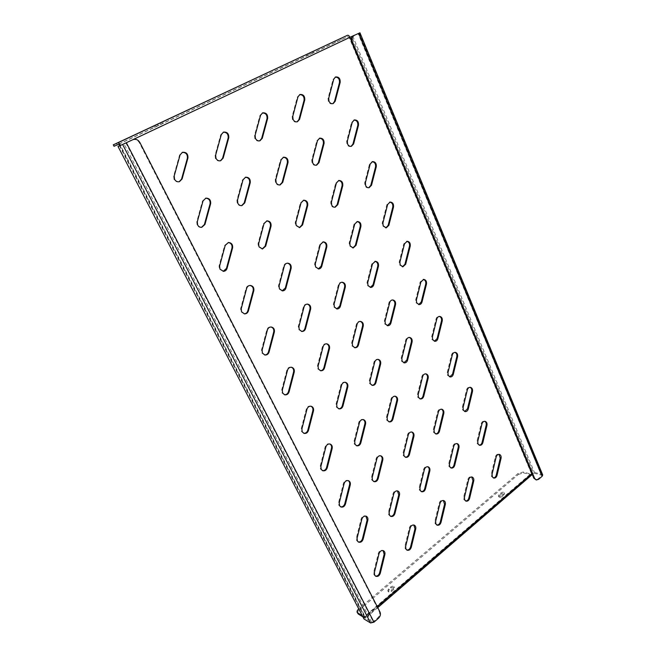 <?xml version="1.0" encoding="UTF-8"?>
<svg xmlns="http://www.w3.org/2000/svg" width="656" height="656" viewBox="0 0 656 656"><rect width="100%" height="100%" fill="white"/><g stroke="black" fill="none" stroke-linecap="round" stroke-linejoin="round"><path stroke-width="0.49" stroke-dasharray="3.28 2.46" d="M406.728 549.982L405.162 548.646L404.949 546.005L409.401 527.711C410.23 525.358 411.583 524.398 413.477 524.825L413.829 525.013M375.38 576.025L373.936 574.754L373.707 572.065L378.323 553.328C379.242 550.81 380.718 549.826 382.743 550.384L383.079 550.581M436.781 524.989L435.108 523.611L434.912 521.012L439.217 503.136C439.963 500.93 441.217 499.995 442.98 500.323L443.349 500.487M465.621 500.979L463.866 499.569L463.677 497.018L467.843 479.544C468.523 477.47 469.688 476.559 471.328 476.805L471.705 476.953M493.32 477.904L491.492 476.469L491.319 473.96L495.354 456.871C495.977 454.92 497.051 454.026 498.585 454.206L498.97 454.346M358.233 541.93L356.651 540.569L356.413 537.83L361.128 518.88C362.03 516.42 363.498 515.436 365.54 515.936L365.884 516.116M390.41 516.223L388.696 514.804L388.475 512.115L393.034 493.615C393.83 491.319 395.183 490.36 397.085 490.737L397.438 490.893M421.242 491.565L419.422 490.106L419.209 487.457L423.612 469.393C424.334 467.244 425.58 466.309 427.343 466.58L427.704 466.728M450.811 467.892L448.893 466.408L448.704 463.8L452.96 446.146C453.616 444.128 454.764 443.218 456.404 443.415L456.773 443.546M479.183 445.153L477.199 443.645L477.019 441.086L481.143 423.825C481.742 421.923 482.8 421.037 484.325 421.168L484.71 421.291M340.579 506.809L338.84 505.35L338.586 502.545L343.416 483.39C344.285 480.987 345.745 480.003 347.795 480.446L348.131 480.594M373.625 481.463L371.747 479.946L371.509 477.207L376.167 458.503C376.946 456.273 378.274 455.313 380.177 455.625L380.529 455.764M405.269 457.175L403.268 455.617L403.055 452.919L407.548 434.657C408.245 432.575 409.475 431.64 411.23 431.861L411.591 431.984M435.584 433.862L433.501 432.288L433.296 429.639L437.65 411.796C438.274 409.836 439.405 408.934 441.029 409.073L441.398 409.188M464.669 411.484L462.513 409.893L462.324 407.294L466.531 389.853C467.105 388.008 468.146 387.13 469.655 387.212L470.04 387.311M322.408 470.598L320.472 469.032L320.21 466.178L325.155 446.793C325.983 444.465 327.426 443.489 329.476 443.85L329.804 443.981M356.364 445.654L354.273 444.038L354.035 441.234L358.799 422.325C359.537 420.168 360.849 419.209 362.735 419.455L363.08 419.569M388.844 421.759L386.638 420.111L386.417 417.364L391.017 398.897C391.681 396.888 392.878 395.953 394.609 396.109L394.969 396.208M419.947 398.848L417.659 397.183L417.446 394.477L421.89 376.446C422.489 374.56 423.587 373.658 425.195 373.74L425.564 373.822M449.754 376.856L447.408 375.183L447.212 372.534L451.508 354.912C452.058 353.133 453.066 352.264 454.551 352.288L454.928 352.362M303.703 433.255L301.522 431.566L301.252 428.655L306.311 409.049C307.098 406.81 308.509 405.834 310.542 406.097L310.862 406.203M338.603 408.754L336.266 407.023L336.02 404.162L340.89 385.039C341.587 382.965 342.867 382.013 344.72 382.169L345.064 382.259M371.952 385.285L369.508 383.53L369.279 380.726L373.977 362.063C374.609 360.136 375.765 359.209 377.471 359.283L377.823 359.357M403.866 362.801L401.349 361.038L401.128 358.283L405.67 340.054C406.236 338.25 407.302 337.356 408.86 337.364L409.229 337.43M434.436 341.235L431.869 339.472L431.664 336.774L436.051 318.964C436.568 317.266 437.552 316.397 438.987 316.356L439.364 316.413M284.45 394.732L281.973 392.911L281.695 389.935L286.869 370.099C287.607 367.967 288.968 366.991 290.952 367.147L291.272 367.229M320.325 370.689L317.701 368.844L317.438 365.925L322.424 346.581C323.08 344.613 324.31 343.662 326.106 343.728L326.442 343.785M354.584 347.688L351.862 345.835L351.616 342.973L356.421 324.097C357.012 322.268 358.127 321.35 359.767 321.333L360.119 321.383M387.335 325.671L384.547 323.81L384.326 321.005L388.967 302.58C389.5 300.866 390.517 299.972 392.026 299.915L392.386 299.948M418.692 304.564L415.871 302.711L415.658 299.956L420.135 281.965L423.325 279.415M264.622 354.945L261.785 352.994L261.49 349.951L266.803 329.886C267.476 327.885 268.771 326.901 270.674 326.942L270.985 326.991M301.514 331.419L298.537 329.451L298.267 326.475L303.375 306.91C303.974 305.065 305.138 304.113 306.86 304.072L307.197 304.105M336.708 308.927L333.658 306.967L333.404 304.048L338.324 284.958C338.865 283.236 339.923 282.326 341.489 282.228L341.833 282.252M370.337 287.402L367.245 285.458L367.007 282.588L371.747 263.966L375.002 261.342M402.497 266.795L399.397 264.86L399.176 262.047L403.752 243.868L406.794 241.334M244.212 313.839L240.932 311.756L240.621 308.656L246.066 288.345C246.681 286.492 247.878 285.524 249.665 285.426L249.977 285.442M282.146 290.87L278.767 288.796L278.472 285.754L283.712 265.959C284.261 264.245 285.335 263.31 286.951 263.154L287.279 263.163M318.308 268.927L314.88 266.869L314.609 263.884L319.652 244.59L322.941 241.892M352.838 247.952L349.402 245.918L349.148 242.991L354.01 224.163L357.061 221.564M385.843 227.878L382.423 225.869L382.194 222.999L386.876 204.615L389.738 202.114M223.188 271.338L219.383 269.14L219.055 265.959L224.639 245.41L228.19 242.531M262.187 248.968L258.333 246.795L258.038 243.688L263.4 223.663L266.664 220.908M299.357 227.632L295.503 225.492L295.225 222.441L300.382 202.925L303.408 200.269M334.822 207.247L334.478 207.321C332.961 207.427 331.797 206.706 331.001 205.139L330.739 202.146L335.708 183.114L338.537 180.556M368.697 187.764L368.344 187.846C366.86 187.985 365.72 187.263 364.933 185.681L364.695 182.753L369.484 164.172L372.141 161.704M201.515 227.337L201.228 227.386C199.432 227.525 198.055 226.746 197.087 225.057L196.751 221.81L202.483 201.007L205.607 198.202M241.621 205.648L241.318 205.713C239.547 205.894 238.185 205.131 237.226 203.401L236.914 200.228L242.417 179.965L245.319 177.276M279.825 184.967L279.505 185.049C277.767 185.271 276.43 184.508 275.495 182.762L275.2 179.646L280.489 159.908L283.212 157.317M316.249 165.23L315.921 165.328C314.232 165.574 312.928 164.82 312.01 163.057L311.739 160.007L316.832 140.761L319.398 138.268M351.042 146.386L350.689 146.493C349.058 146.755 347.795 146.001 346.893 144.238L346.647 141.245L351.55 122.467L353.994 120.064M179.137 181.761L178.867 181.843C176.8 182.22 175.185 181.425 174.02 179.449L173.668 176.128L179.547 155.07L182.212 152.397M220.391 160.81L220.104 160.909C218.104 161.31 216.537 160.515 215.406 158.539L215.078 155.283L220.719 134.783L223.245 132.209M259.661 140.86L259.358 140.974C257.431 141.384 255.914 140.597 254.823 138.613L254.512 135.431L259.94 115.464L262.343 112.98M297.102 121.836L296.774 121.967C294.921 122.377 293.47 121.59 292.404 119.622L292.125 116.506L297.34 97.039L299.644 94.636M332.83 103.681L332.494 103.82C330.706 104.222 329.312 103.451 328.287 101.483L328.025 98.433L333.051 79.442L335.257 77.121M349.943 37.302L349.238 37.63L349.951 37.31M363.662 618.624L364.556 616.476L365.253 616.894L120.433 145.353M132.578 139.818C135.415 139.023 137.678 139.99 139.367 142.729L379.299 611.638C380.152 613.844 379.644 615.894 377.79 617.796L373.256 621.732L371.567 622.142L364.81 617.968L365.253 616.894L377.233 606.603M359.488 32.997L542.053 474.46L534.435 472.443L531.303 473.329L533.672 473.099L351.944 37.121M358.463 33.505L541.282 475.124L533.672 473.099M542.053 474.46L542.717 474.952M541.282 475.124L358.151 33.645M538.56 479.356L537.74 479.134L541.339 476.01M537.74 479.134L535.46 479.766M113.98 146.296L335.519 42.296L347.975 36.629L349.238 37.63L531.303 473.329L530.893 474.058L523.234 472L518.092 473.452L358.66 609.006M351.239 40.41L532.278 474.485M532.065 474.903L523.619 472.927L523.234 472M362.145 615.697L364.687 617.116L364.556 616.476L531.303 473.329M362.661 616.689L365.507 618.165L365.253 616.894M391.173 588.055C392.673 587.013 393.789 586.874 394.518 587.645L393.772 589.424L391.616 591.269C390.123 592.311 389.008 592.45 388.27 591.671L389.033 589.883L391.173 588.055L390.689 587.071C392.181 586.029 393.297 585.898 394.026 586.669L393.28 588.44L391.124 590.285C389.631 591.327 388.516 591.466 387.778 590.695L388.541 588.908L390.689 587.071M502.217 496.461C500.7 497.461 499.56 497.592 498.806 496.846L501.209 494.001C502.726 493.009 503.865 492.877 504.612 493.632L502.217 496.461L501.807 495.518C500.282 496.518 499.15 496.649 498.396 495.903L500.799 493.058C502.324 492.066 503.455 491.943 504.21 492.681L501.807 495.518M357.717 613.45C357.299 612.409 357.791 611.244 359.193 609.965L358.684 608.981M518.092 473.452L518.486 474.378L359.193 609.965M518.486 474.378L523.619 472.927M159.211 125.116L154.611 127.297L159.211 125.116L158.514 123.738M310.173 54.317L313.748 52.628L310.173 54.317L309.591 52.98M405.67 546.333L404.949 546.005M374.412 572.426L373.707 572.065M435.658 521.299L434.912 521.012M464.448 497.273L463.677 497.018M492.098 474.181L491.319 473.96M357.102 538.158L356.413 537.83M389.197 512.402L388.475 512.115M419.955 487.711L419.209 487.457M449.467 464.022L448.704 463.8M477.798 441.275L477.019 441.086M339.267 502.832L338.586 502.545M372.223 477.453L371.509 477.207M403.784 453.132L403.055 452.919M434.051 429.819L433.296 429.639M463.095 407.442L462.324 407.294M320.874 466.416L320.21 466.178M354.732 441.439L354.035 441.234M387.138 417.536L386.417 417.364M418.192 394.617L417.446 394.477M447.974 372.641L447.212 372.534M301.908 428.852L301.252 428.655M336.7 404.326L336.02 404.162M369.984 380.857L369.279 380.726M401.866 358.381L401.128 358.283M432.419 336.84L431.664 336.774M282.326 390.082L281.695 389.935M318.103 366.04L317.438 365.925M352.313 343.055L351.616 342.973M385.047 321.055L384.326 321.005M416.404 299.981L415.658 299.956M262.113 350.05L261.49 349.951M298.923 326.54L298.267 326.475M334.084 304.072L333.404 304.048M367.721 282.597L367.007 282.588M399.914 262.031L399.176 262.047M241.228 308.689L240.621 308.656M279.112 285.762L278.472 285.754M315.282 263.868L314.609 263.884M349.853 242.941L349.148 242.991M382.924 222.925L382.194 222.999M219.637 265.942L219.055 265.959M258.653 243.638L258.038 243.688M295.881 222.368L295.225 222.441M331.428 202.048L330.739 202.146M365.408 182.622L364.695 182.753M197.308 221.728L196.751 221.81M237.513 200.113L236.914 200.228M275.84 179.506L275.2 179.646M312.412 159.851L311.739 160.007M347.352 141.065L346.647 141.245M174.201 175.972L173.668 176.128M215.652 155.103L215.078 155.283M255.135 135.234L254.512 135.431M292.781 116.284L292.125 116.506M328.722 98.187L328.025 98.433M333.748 79.179L333.051 79.442M298.004 96.793L297.34 97.039M260.571 115.235L259.94 115.464M221.31 134.578L220.719 134.783M180.097 154.882L179.547 155.07M352.264 122.262L351.55 122.467M317.512 140.573L316.832 140.761M281.137 159.744L280.489 159.908M243.023 179.826L242.417 179.965M203.048 200.892L202.483 201.007M370.205 164.025L369.484 164.172M336.405 182.983L335.708 183.114M301.047 202.819L300.382 202.925M264.032 223.589L263.4 223.663M225.229 245.36L224.639 245.41M387.614 204.524L386.876 204.615M354.716 224.09L354.01 224.163M320.333 244.54L319.652 244.59M284.351 265.942L283.712 265.959M246.672 288.353L246.066 288.345M404.498 243.819L403.752 243.868M372.469 263.942L371.747 263.966M339.013 284.966L338.324 284.958M304.04 306.951L303.375 306.91M267.427 329.952L266.803 329.886M420.89 281.965L420.135 281.965M389.689 302.605L388.967 302.58M357.126 324.154L356.421 324.097M323.105 346.671L322.424 346.581M287.517 370.222L286.869 370.099M436.806 319.013L436.051 318.964M406.408 340.128L405.67 340.054M374.691 362.169L373.977 362.063M341.579 385.17L340.89 385.039M306.967 409.221L306.311 409.049M452.279 355.003L451.508 354.912M422.636 376.56L421.89 376.446M391.739 399.045L391.017 398.897M359.496 422.505L358.799 422.325M325.827 447.007L325.155 446.793M467.31 389.984L466.531 389.853M438.405 411.952L437.65 411.796M408.286 434.846L407.548 434.657M376.88 458.724L376.167 458.503M344.105 483.644L343.416 483.39M481.922 423.989L481.143 423.825M453.722 446.342L452.96 446.146M424.358 469.622L423.612 469.393M393.756 493.878L393.034 493.615M361.825 519.183L361.128 518.88M496.141 457.076L495.354 456.871M468.614 479.774L467.843 479.544M439.971 503.406L439.217 503.136M349.238 37.63L119.933 145.509L364.556 616.476M377.79 617.796L378.512 618.223M371.567 622.142L124 143.82M119.523 145.739L364.982 618.149M352.715 36.023L534.435 472.443M125.87 142.959L373.256 621.732M380.021 612.056L379.299 611.638M139.367 142.729L139.876 142.516M531.286 474.993L364.892 618.042M530.893 474.058L364.375 617.05M118.703 144.246L347.975 36.629M341.21 39.672L340.661 38.368M334.97 40.992L335.519 42.296M117.162 144.763L116.424 143.336M379.029 553.664L378.323 553.328M410.131 528.014L409.401 527.711M309.648 52.956L310.214 54.243M307.156 54.112L307.721 55.416M312.092 51.808L312.666 53.144M157.374 124.271L158.088 125.698M160.384 122.869L161.097 124.287M155.521 125.14L156.218 126.526M498.962 494.632L499.372 495.575M503.652 493.935L504.062 494.886M500.799 493.058L501.209 494.001M393.28 588.44L393.772 589.424M388.541 588.908L389.033 589.883M391.124 590.285L391.616 591.269M335.601 76.957L334.904 77.228M333.191 103.582L332.494 103.82M299.964 94.489L299.3 94.743M297.439 121.754L296.774 121.967M262.646 112.848L262.023 113.078M259.981 140.778L259.358 140.974M223.532 132.094L222.942 132.299M220.687 160.736L220.104 160.909M182.483 152.29L181.933 152.479M179.408 181.696L178.867 181.843M354.338 119.933L353.625 120.138M351.395 146.321L350.689 146.493M319.734 138.154L319.054 138.342M316.594 165.181L315.921 165.328M283.531 157.219L282.884 157.383M280.145 184.918L279.505 185.049M245.623 177.194L245.016 177.333M241.925 205.607L241.318 205.713M205.894 198.137L205.32 198.251M201.794 227.312L201.228 227.386M372.501 161.606L371.78 161.753M369.066 187.731L368.344 187.846M338.881 180.466L338.184 180.597M335.167 207.222L334.478 207.321M303.736 200.195L303.072 200.301M299.685 227.616L299.029 227.681M266.976 220.851L266.344 220.933M262.507 248.968L261.883 249.009M228.485 242.49L227.894 242.548M223.475 271.338L222.892 271.354M390.099 202.04L389.369 202.13M386.212 227.878L385.482 227.944M357.413 221.507L356.708 221.58M353.19 247.952L352.485 247.993M323.277 241.851L322.596 241.9M318.644 268.944L317.971 268.952M287.599 263.138L286.951 263.154M282.465 290.895L281.818 290.879M250.28 285.434L249.665 285.426M244.516 313.88L243.909 313.83M407.163 241.277L406.417 241.326M402.874 266.82L402.128 266.836M375.363 261.309L374.642 261.334M370.689 287.435L369.976 287.426M342.186 282.228L341.489 282.228M337.053 308.968L336.364 308.927M307.525 304.105L306.86 304.072M301.834 331.469L301.178 331.403M271.305 327.008L270.674 326.942M264.934 355.011L264.311 354.912M423.702 279.39L422.948 279.39M419.061 304.605L418.315 304.581M392.755 299.94L392.026 299.915M387.696 325.72L386.974 325.663M360.472 321.391L359.767 321.333M354.929 347.754L354.232 347.672M326.786 343.81L326.106 343.728M320.653 370.771L319.98 370.648M291.6 367.27L290.952 367.147M284.77 394.822L284.13 394.666M439.75 316.405L438.987 316.356M434.813 341.3L434.051 341.227M409.606 337.438L408.86 337.364M404.235 362.875L403.497 362.776M378.184 359.381L377.471 359.283M372.305 385.375L371.591 385.244M345.409 382.3L344.72 382.169M338.939 408.852L338.25 408.688M311.198 406.269L310.542 406.097M304.023 433.378L303.375 433.173M455.321 352.37L454.551 352.288M450.131 376.954L449.368 376.839M425.941 373.854L425.195 373.74M420.316 398.946L419.569 398.807M395.338 396.249L394.609 396.109M389.197 421.874L388.475 421.701M363.44 419.627L362.735 419.455M356.708 445.785L356.003 445.58M330.148 444.063L329.476 443.85M322.736 470.746L322.063 470.5M470.434 387.335L469.655 387.212M465.047 411.599L464.276 411.443M441.791 409.229L441.029 409.073M435.953 433.985L435.199 433.805M411.968 432.042L411.23 431.861M405.621 457.314L404.891 457.093M380.89 455.846L380.177 455.625M373.969 481.619L373.264 481.365M348.492 480.7L347.795 480.446M340.907 506.973L340.226 506.686M485.112 421.332L484.325 421.168M479.561 445.285L478.782 445.096M457.166 443.612L456.404 443.415M451.18 468.04L450.418 467.818M428.089 466.81L427.343 466.58M421.603 491.729L420.857 491.467M397.807 491L397.085 490.737M390.755 516.403L390.041 516.108M366.245 516.239L365.54 515.936M358.561 542.127L357.873 541.799M499.372 454.403L498.585 454.206M493.706 478.06L492.918 477.83M472.099 477.035L471.328 476.805M465.998 501.143L465.227 500.889M443.735 500.585L442.98 500.323M437.142 525.169L436.396 524.874M119.441 145.771L364.81 617.968M541.618 475.37L358.684 33.39M377.758 607.628L365.507 618.165M531.286 474.009L364.687 617.116M375.724 576.239L375.019 575.87M383.448 550.712L382.743 550.384M407.081 550.179L406.351 549.851M414.207 525.128L413.477 524.825M313.174 51.299L313.748 52.628M306.057 54.604L306.631 55.94M153.898 125.87L154.611 127.297M161.975 122.106L162.688 123.525M498.396 495.903L498.806 496.846M504.21 492.681L504.612 493.632M394.026 586.669L394.518 587.645M387.778 590.695L388.27 591.671"/><path stroke-width="0.98" d="M405.884 548.974L405.67 546.333L410.131 528.014C410.959 525.661 412.321 524.693 414.207 525.128C415.56 525.825 416.06 527.129 415.715 529.031L411.279 547.276C410.418 549.703 409.016 550.671 407.081 550.179L405.884 548.974M374.642 575.115L374.412 572.426L379.029 553.664C379.955 551.147 381.423 550.163 383.448 550.712C384.744 551.466 385.211 552.754 384.859 554.599L380.275 573.278C379.316 575.878 377.799 576.87 375.724 576.239L374.642 575.115M435.855 523.898L435.658 521.299L439.971 503.406C440.717 501.2 441.972 500.257 443.735 500.585C445.129 501.241 445.654 502.553 445.309 504.505L441.029 522.332C440.25 524.611 438.954 525.554 437.142 525.169L435.855 523.898M464.628 499.831L464.448 497.273L468.614 479.774C469.294 477.699 470.459 476.789 472.099 477.035C473.517 477.65 474.067 478.954 473.739 480.955L469.589 498.38C468.884 500.52 467.687 501.438 465.998 501.143L464.628 499.831M492.271 476.699L492.098 474.181L496.141 457.076C496.764 455.116 497.838 454.231 499.372 454.403C500.815 454.977 501.373 456.289 501.053 458.314L497.035 475.362C496.387 477.379 495.28 478.281 493.706 478.06L492.271 476.699M357.348 540.897L357.102 538.158L361.825 519.183C362.727 516.715 364.195 515.731 366.245 516.239C367.655 516.994 368.18 518.338 367.819 520.282L363.129 539.166C362.186 541.725 360.669 542.709 358.561 542.127L357.348 540.897M389.418 515.091L389.197 512.402L393.756 493.878C394.559 491.582 395.904 490.614 397.807 491C399.283 491.705 399.84 493.058 399.479 495.059L394.953 513.5C394.108 515.887 392.714 516.846 390.755 516.403L389.418 515.091M420.16 490.36L419.955 487.711L424.358 469.622C425.08 467.466 426.326 466.531 428.089 466.81C429.606 467.466 430.188 468.819 429.844 470.877L425.465 488.892C424.711 491.123 423.423 492.066 421.603 491.729L420.16 490.36M449.655 466.629L449.467 464.022L453.722 446.342C454.378 444.325 455.526 443.407 457.166 443.612C458.708 444.219 459.315 445.572 458.979 447.671L454.739 465.284C454.059 467.367 452.87 468.294 451.18 468.04L449.655 466.629M477.978 443.833L477.798 441.275L481.922 423.989C482.521 422.087 483.587 421.201 485.112 421.332C486.67 421.898 487.285 423.251 486.957 425.383L482.865 442.603C482.234 444.571 481.135 445.465 479.561 445.285L477.978 443.833M339.521 505.637L339.267 502.832L344.105 483.644C344.966 481.242 346.434 480.258 348.492 480.7C350.042 481.463 350.64 482.865 350.263 484.915L345.466 504.021C344.548 506.522 343.031 507.506 340.907 506.973L339.521 505.637M372.452 480.2L372.223 477.453L376.88 458.724C377.651 456.486 378.996 455.526 380.89 455.846C382.505 456.543 383.137 457.954 382.768 460.077L378.143 478.724C377.323 481.045 375.937 482.012 373.969 481.619L372.452 480.2M403.998 455.838L403.784 453.132L408.286 434.846C408.983 432.763 410.213 431.828 411.968 432.042C413.624 432.689 414.272 434.1 413.92 436.273L409.451 454.485C408.713 456.65 407.442 457.593 405.621 457.314L403.998 455.838M434.256 432.468L434.051 429.819L438.405 411.952C439.036 409.992 440.16 409.09 441.791 409.229C443.472 409.82 444.137 411.222 443.792 413.444L439.471 431.238C438.807 433.272 437.642 434.182 435.953 433.985L434.256 432.468M463.284 410.049L463.095 407.442L467.31 389.984C467.884 388.139 468.925 387.253 470.434 387.335C472.123 387.876 472.804 389.279 472.476 391.534L468.294 408.926C467.687 410.836 466.605 411.722 465.047 411.599L463.284 410.049M321.137 469.278L320.874 466.416L325.827 447.007C326.655 444.678 328.098 443.702 330.148 444.063C331.879 444.809 332.551 446.277 332.166 448.466L327.254 467.785C326.368 470.213 324.868 471.205 322.736 470.746L321.137 469.278M354.97 444.243L354.732 441.439L359.496 422.505C360.234 420.348 361.554 419.389 363.44 419.627C365.22 420.316 365.925 421.783 365.556 424.038L360.816 442.89C360.037 445.145 358.66 446.113 356.708 445.785L354.97 444.243M387.36 420.283L387.138 417.536L391.739 399.045C392.403 397.036 393.6 396.101 395.338 396.249C397.159 396.872 397.889 398.34 397.528 400.644L392.952 419.053C392.255 421.152 391.001 422.095 389.197 421.874L387.36 420.283M418.405 397.323L418.192 394.617L422.636 376.56C423.243 374.674 424.342 373.772 425.941 373.854C427.778 374.412 428.524 375.872 428.171 378.225L423.76 396.208C423.128 398.167 421.98 399.086 420.316 398.946L418.405 397.323M448.171 375.298L447.974 372.641L452.279 355.003C452.829 353.223 453.837 352.346 455.321 352.37C457.158 352.887 457.913 354.33 457.576 356.716L453.304 374.289C452.73 376.134 451.672 377.02 450.131 376.954L448.171 375.298M302.178 431.771L301.908 428.852L306.967 409.221C307.762 406.982 309.165 405.998 311.198 406.269C313.125 406.991 313.888 408.532 313.494 410.869L308.468 430.418C307.631 432.763 306.147 433.747 304.023 433.378L302.178 431.771M336.954 407.187L336.7 404.326L341.579 385.17C342.276 383.104 343.555 382.145 345.409 382.3C347.385 382.956 348.188 384.482 347.811 386.892L342.965 405.966C342.219 408.13 340.874 409.098 338.939 408.852L336.954 407.187M370.222 383.662L369.984 380.857L374.691 362.169C375.322 360.234 376.487 359.308 378.184 359.381C380.185 359.964 381.005 361.489 380.644 363.949L375.97 382.563C375.306 384.58 374.084 385.515 372.305 385.375L370.222 383.662M402.087 361.136L401.866 358.381L406.408 340.128C406.974 338.324 408.04 337.422 409.606 337.438C411.615 337.955 412.444 339.472 412.099 341.973L407.581 360.152C406.982 362.03 405.867 362.94 404.235 362.875L402.087 361.136M432.624 339.546L432.419 336.84L436.806 319.013C437.331 317.307 438.306 316.438 439.75 316.405C441.75 316.873 442.587 318.373 442.251 320.907L437.888 338.66C437.347 340.431 436.314 341.309 434.813 341.3L432.624 339.546M282.613 393.059L282.326 390.082L287.517 370.222C288.255 368.09 289.616 367.106 291.6 367.27C293.757 367.95 294.634 369.549 294.232 372.075L289.091 391.853C288.296 394.1 286.852 395.084 284.77 394.822L282.613 393.059M318.373 368.959L318.103 366.04L323.105 346.671C323.752 344.703 324.982 343.744 326.786 343.81C328.984 344.408 329.886 345.999 329.509 348.598L324.548 367.877C323.851 369.951 322.555 370.911 320.653 370.771L318.373 368.959M352.559 345.917L352.313 343.055L357.126 324.154C357.717 322.326 358.832 321.399 360.472 321.391C362.678 321.916 363.604 323.498 363.244 326.139L358.463 344.958C357.84 346.876 356.659 347.811 354.929 347.754L352.559 345.917M385.277 323.867L385.047 321.055L389.689 302.605C390.23 300.891 391.247 299.997 392.755 299.94C394.953 300.399 395.88 301.965 395.535 304.646L390.927 323.014C390.361 324.81 389.287 325.712 387.696 325.72L385.277 323.867M416.617 302.744L416.404 299.981L420.89 281.965L423.702 279.39C425.883 279.8 426.802 281.35 426.482 284.048L422.021 301.99C421.505 303.679 420.521 304.548 419.061 304.605L416.617 302.744M262.408 353.092L262.113 350.05L267.427 329.952C268.107 327.951 269.395 326.967 271.305 327.008C273.732 327.615 274.749 329.287 274.356 332.026L269.075 352.042C268.345 354.158 266.959 355.15 264.934 355.011L262.408 353.092M299.193 329.525L298.923 326.54L304.04 306.951C304.638 305.097 305.803 304.146 307.525 304.105C309.968 304.622 311.01 306.278 310.632 309.083L305.557 328.59C304.909 330.55 303.671 331.51 301.834 331.469L299.193 329.525M334.347 307L334.084 304.072L339.013 284.966C339.562 283.244 340.612 282.326 342.186 282.228C344.613 282.67 345.655 284.31 345.31 287.156L340.415 306.188C339.833 308 338.709 308.927 337.053 308.968L334.347 307M367.959 285.467L367.721 282.597L372.469 263.942L375.363 261.309C377.774 261.687 378.807 263.318 378.479 266.18L373.756 284.753C373.231 286.451 372.214 287.344 370.689 287.435L367.959 285.467M400.135 264.844L399.914 262.031L404.498 243.819L407.163 241.277C409.524 241.613 410.558 243.22 410.238 246.098L405.687 264.229L402.874 266.82L400.135 264.844M241.539 311.805L241.228 308.689L246.672 288.353C247.287 286.5 248.485 285.532 250.28 285.434C253.019 285.918 254.192 287.664 253.815 290.665L248.403 310.911C247.738 312.887 246.443 313.88 244.516 313.88L241.539 311.805M279.399 288.804L279.112 285.762L284.351 265.942C284.901 264.229 285.983 263.294 287.599 263.138C290.321 263.532 291.502 265.254 291.149 268.304L285.95 288.033C285.36 289.862 284.196 290.813 282.465 290.895L279.399 288.804M315.552 266.853L315.282 263.868L320.333 244.54L323.277 241.851C325.966 242.179 327.139 243.876 326.811 246.951L321.801 266.197C321.268 267.894 320.218 268.804 318.644 268.944L315.552 266.853M350.099 245.869L349.853 242.941L354.716 224.09L357.413 221.507C360.046 221.777 361.21 223.458 360.898 226.541L356.069 245.311L353.19 247.952L350.099 245.869M383.153 225.803L382.924 222.925L387.614 204.524L390.099 202.04C392.673 202.269 393.805 203.926 393.518 207.009L388.86 225.336L386.212 227.878L383.153 225.803M219.957 269.124L219.637 265.942L225.229 245.36L228.485 242.49C231.568 242.802 232.937 244.606 232.593 247.919L227.042 268.411C226.451 270.223 225.262 271.199 223.475 271.338L219.957 269.124M258.956 246.754L258.653 243.638L264.032 223.589L266.976 220.851C270.001 221.08 271.354 222.86 271.035 226.197L265.705 246.156L262.507 248.968L258.956 246.754M296.159 225.418L295.881 222.368L301.047 202.819L303.736 200.195C306.688 200.375 308.017 202.13 307.721 205.467L302.588 224.926L299.685 227.616L296.159 225.418M331.69 205.041L331.428 202.048L336.405 182.983L338.881 180.466C341.751 180.605 343.047 182.335 342.768 185.664L337.824 204.639L335.167 207.222C333.65 207.337 332.485 206.607 331.69 205.041M365.646 185.558L365.408 182.622L370.205 164.025L372.501 161.606C375.281 161.712 376.544 163.418 376.273 166.722L371.517 185.246L369.066 187.731C367.573 187.87 366.433 187.149 365.646 185.558M197.645 224.983L197.308 221.728L203.048 200.892L205.894 198.137C209.346 198.186 210.929 200.047 210.642 203.721L204.951 224.459L201.794 227.312C199.99 227.452 198.612 226.673 197.645 224.983M237.833 203.294L237.513 200.113L243.023 179.826L245.623 177.194C248.968 177.194 250.51 179.031 250.248 182.688L244.778 202.884L241.925 205.607C240.153 205.795 238.784 205.025 237.833 203.294M276.135 182.63L275.84 179.506L281.137 159.744L283.531 157.219C286.762 157.194 288.255 158.998 288.009 162.631L282.752 182.311L280.145 184.918C278.415 185.14 277.078 184.377 276.135 182.63M312.682 162.901L312.412 159.851L317.512 140.573L319.734 138.154C322.85 138.113 324.294 139.892 324.056 143.492L318.996 162.68L316.594 165.181C314.905 165.427 313.601 164.664 312.682 162.901M347.598 144.058L347.352 141.065L352.264 122.262L354.338 119.933C357.34 119.884 358.725 121.639 358.504 125.198L353.633 143.918L351.395 146.321C349.763 146.583 348.5 145.829 347.598 144.058M174.553 179.301L174.201 175.972L180.097 154.882L182.483 152.29C186.312 152.012 188.133 153.914 187.936 157.998L182.097 178.981L179.408 181.696C177.341 182.081 175.726 181.277 174.553 179.301M215.988 158.358L215.652 155.103L221.31 134.578L223.532 132.094C227.197 131.823 228.944 133.693 228.764 137.711L223.155 158.145L220.687 160.736C218.686 161.138 217.12 160.351 215.988 158.358M255.438 138.416L255.135 135.234L260.571 115.235L262.646 112.848C266.164 112.586 267.828 114.431 267.656 118.392L262.269 138.293L259.981 140.778C258.054 141.188 256.537 140.4 255.438 138.416M293.068 119.4L292.781 116.284L298.004 96.793L299.964 94.489C303.326 94.251 304.925 96.071 304.753 99.958L299.571 119.359L297.439 121.754C295.585 122.164 294.126 121.376 293.068 119.4M328.984 101.245L328.722 98.187L333.748 79.179L335.601 76.957C338.816 76.744 340.341 78.54 340.177 82.361L335.183 101.286L333.191 103.582C331.403 103.992 330.001 103.213 328.984 101.245M335.257 77.121C338.307 77.228 339.71 79.064 339.472 82.615L334.486 101.524L332.83 103.681M299.644 94.636C302.834 94.702 304.318 96.555 304.081 100.196L298.906 119.581L297.102 121.836M262.343 112.98C265.696 113.004 267.254 114.882 267.017 118.613L261.637 138.49L259.661 140.86M223.245 132.209C226.763 132.2 228.403 134.095 228.165 137.916L222.564 158.317L220.391 160.81M182.212 152.397C185.91 152.348 187.632 154.275 187.386 158.17L181.548 179.129L179.137 181.761M353.994 120.064C356.807 120.319 358.069 122.098 357.791 125.394L352.92 144.099L351.042 146.386M319.398 138.268C322.334 138.514 323.662 140.31 323.375 143.672L318.316 162.836L316.249 165.23M283.212 157.317C286.27 157.555 287.656 159.375 287.361 162.795L282.105 182.442L279.825 184.967M245.319 177.276C248.509 177.514 249.944 179.367 249.633 182.819L244.171 202.991L241.621 205.648M205.607 198.202C208.911 198.465 210.396 200.334 210.068 203.827L204.385 224.541L201.515 227.337M372.141 161.704C374.724 162.089 375.863 163.811 375.552 166.87L370.788 185.369L368.697 187.764M338.537 180.556C341.21 180.949 342.383 182.688 342.063 185.787L337.127 204.738L334.822 207.247M303.408 200.269C306.172 200.679 307.385 202.442 307.049 205.566L301.924 225L299.357 227.632M266.664 220.908C269.509 221.343 270.756 223.13 270.403 226.271L265.073 246.205L262.187 248.968M228.19 242.531C231.101 243.015 232.372 244.827 231.994 247.968L226.451 268.427L223.188 271.338M389.738 202.114C392.091 202.597 393.108 204.262 392.78 207.099L388.122 225.402L385.843 227.878M357.061 221.564C359.488 222.072 360.529 223.753 360.185 226.607L355.363 245.36L352.838 247.952M322.941 241.892C325.425 242.433 326.483 244.13 326.122 246.992L321.12 266.213L318.308 268.927M287.279 263.163C289.804 263.745 290.879 265.467 290.501 268.32L285.303 288.025L282.146 290.87M249.977 285.442C252.519 286.09 253.593 287.828 253.2 290.649L247.796 310.87C247.197 312.715 246 313.707 244.212 313.839M406.794 241.334C408.934 241.9 409.836 243.507 409.492 246.139L404.941 264.253L402.497 266.795M375.002 261.342C377.192 261.941 378.11 263.564 377.758 266.197L373.043 284.745L370.337 287.402M341.833 282.252C344.056 282.884 344.982 284.515 344.613 287.148L339.726 306.147L336.708 308.927M307.197 304.105C309.427 304.794 310.354 306.442 309.968 309.05L304.892 328.525C304.318 330.329 303.195 331.296 301.514 331.419M270.985 326.991C273.216 327.738 274.126 329.394 273.716 331.961L268.452 351.944C267.787 353.92 266.516 354.921 264.622 354.945M423.325 279.415C425.268 280.046 426.072 281.588 425.719 284.04L421.275 301.965L418.692 304.564M392.386 299.948C394.354 300.612 395.158 302.17 394.805 304.614L390.197 322.957L387.335 325.671M360.119 321.383C362.104 322.088 362.907 323.654 362.538 326.081L357.758 344.876C357.217 346.622 356.151 347.565 354.584 347.688M326.442 343.785C328.418 344.539 329.214 346.114 328.828 348.508L323.875 367.762C323.26 369.672 322.071 370.648 320.325 370.689M291.272 367.229C293.216 368.041 293.986 369.615 293.585 371.952L288.443 391.706C287.738 393.789 286.401 394.797 284.45 394.732M439.364 316.413C441.127 317.086 441.832 318.57 441.488 320.858L437.134 338.594L434.436 341.235M409.229 337.43C411 338.135 411.706 339.628 411.353 341.899L406.843 360.054L403.866 362.801M377.823 359.357C379.594 360.103 380.291 361.595 379.922 363.85L375.257 382.432C374.674 384.268 373.576 385.22 371.952 385.285M345.064 382.259C346.811 383.047 347.491 384.547 347.114 386.761L342.276 405.802C341.62 407.794 340.398 408.778 338.603 408.754M310.862 406.203C312.568 407.048 313.224 408.549 312.83 410.697L307.812 430.221C307.065 432.394 305.696 433.403 303.703 433.255M454.928 352.362C456.519 353.067 457.142 354.486 456.806 356.626L452.542 374.182L449.754 376.856M425.564 373.822C427.154 374.56 427.769 375.986 427.425 378.11L423.013 396.068C422.472 397.831 421.447 398.758 419.947 398.848M394.969 396.208C396.544 396.978 397.159 398.405 396.798 400.496L392.231 418.881C391.624 420.791 390.492 421.742 388.844 421.759M363.08 419.569C364.629 420.381 365.22 421.808 364.851 423.858L360.119 442.685C359.431 444.752 358.184 445.744 356.364 445.654M329.804 443.981C331.305 444.834 331.862 446.26 331.485 448.245L326.581 467.548C325.802 469.786 324.417 470.811 322.408 470.598M470.04 387.311C471.475 388.032 472.025 389.393 471.697 391.402L467.515 408.77L464.669 411.484M441.398 409.188C442.833 409.934 443.374 411.304 443.038 413.288L438.716 431.058C438.151 432.878 437.109 433.813 435.584 433.862M411.591 431.984C413.001 432.763 413.526 434.133 413.182 436.084L408.713 454.272C408.081 456.232 406.933 457.199 405.269 457.175M380.529 455.764C381.899 456.584 382.407 457.945 382.054 459.856L377.43 478.478C376.724 480.594 375.453 481.594 373.625 481.463M348.131 480.594C349.451 481.455 349.935 482.808 349.574 484.653L344.777 503.734C343.982 506.038 342.58 507.055 340.579 506.809M484.71 421.291C486.014 422.021 486.498 423.333 486.178 425.219L482.078 442.415C481.561 444.161 480.594 445.071 479.183 445.153M456.773 443.546C458.06 444.309 458.536 445.613 458.208 447.474L453.977 465.063C453.403 466.933 452.345 467.876 450.811 467.892M427.704 466.728C428.967 467.515 429.434 468.827 429.09 470.647L424.719 488.646C424.079 490.655 422.915 491.631 421.242 491.565M397.438 490.893L398.758 494.796L394.231 513.213C393.51 515.386 392.239 516.387 390.41 516.223M365.884 516.116L367.122 519.978L362.432 538.847C361.62 541.184 360.218 542.217 358.233 541.93M498.97 454.346L500.257 458.118L496.248 475.141C495.715 476.92 494.739 477.839 493.32 477.904M471.705 476.953L472.96 480.717L468.819 498.125C468.228 500.036 467.162 500.987 465.621 500.979M443.349 500.487L444.555 504.243L440.274 522.045C439.618 524.087 438.454 525.071 436.781 524.989M351.944 37.121L351.69 36.506L359.955 32.8L349.943 37.302L351.239 40.41M351.69 36.506L132.578 139.818M364.006 618.985L117.998 146.444L364.006 618.985L370.591 622.987L122.615 144.468L118.154 146.386M413.829 525.013L414.977 528.728L410.549 546.948C409.811 549.154 408.54 550.163 406.728 549.982M383.079 550.581L384.145 554.263L379.57 572.918C378.742 575.287 377.348 576.329 375.38 576.025M122.615 144.468L132.93 139.662C135.817 138.76 138.129 139.72 139.876 142.516L380.021 612.056C380.874 614.27 380.373 616.32 378.512 618.223L373.969 622.167L370.591 622.987M120.433 145.353L117.998 146.444M359.955 32.8L542.717 474.952L542.168 476.231L538.56 479.356L536.288 479.995L533.82 478.183L351.673 42.066C350.747 39.245 351.288 37.203 353.289 35.932M533.82 478.183L534.64 478.404L352.403 41.746L351.673 42.066M534.64 478.404L536.288 479.995M354.019 35.613C352.018 36.875 351.477 38.925 352.403 41.746M532.278 474.485L377.758 607.628M358.66 609.006C357.274 610.277 356.79 611.433 357.208 612.474L362.145 615.697M357.758 613.048L358.266 614.024L362.661 616.689M358.266 614.024L357.208 612.474M119.933 145.509L118.703 144.246L113.98 146.296L113.48 144.755L114.234 146.198M120.409 145.304C119.433 143.557 118.613 142.713 117.949 142.787L113.48 144.755M113.234 144.861L347.426 35.309C348.352 35.08 349.189 35.744 349.951 37.31M158.498 123.705L153.898 125.87L158.514 123.738M309.591 52.98L313.174 51.299L309.591 52.98M340.177 82.361L339.472 82.615M335.183 101.286L334.486 101.524M304.753 99.958L304.081 100.196M299.571 119.359L298.906 119.581M267.656 118.392L267.017 118.613M262.269 138.293L261.637 138.49M228.764 137.711L228.165 137.916M223.155 158.145L222.564 158.317M187.936 157.998L187.386 158.17M182.097 178.981L181.548 179.129M358.504 125.198L357.791 125.394M353.633 143.918L352.92 144.099M324.056 143.492L323.375 143.672M318.996 162.68L318.316 162.836M288.009 162.631L287.361 162.795M282.752 182.311L282.105 182.442M250.248 182.688L249.633 182.819M244.778 202.884L244.171 202.991M210.642 203.721L210.068 203.827M204.951 224.459L204.385 224.541M376.273 166.722L375.552 166.87M371.517 185.246L370.788 185.369M342.768 185.664L342.063 185.787M337.824 204.639L337.127 204.738M307.721 205.467L307.049 205.566M302.588 224.926L301.924 225M271.035 226.197L270.403 226.271M265.705 246.156L265.073 246.205M232.593 247.919L231.994 247.968M227.042 268.411L226.451 268.427M393.518 207.009L392.78 207.099M388.86 225.336L388.122 225.402M360.898 226.541L360.185 226.607M356.069 245.311L355.363 245.36M326.811 246.951L326.122 246.992M321.801 266.197L321.12 266.213M291.149 268.304L290.501 268.32M285.95 288.033L285.303 288.025M253.815 290.665L253.2 290.649M248.403 310.911L247.796 310.87M410.238 246.098L409.492 246.139M405.687 264.229L404.941 264.253M378.479 266.18L377.758 266.197M373.756 284.753L373.043 284.745M345.31 287.156L344.613 287.148M340.415 306.188L339.726 306.147M310.632 309.083L309.968 309.05M305.557 328.59L304.892 328.525M274.356 332.026L273.716 331.961M269.075 352.042L268.452 351.944M426.482 284.048L425.719 284.04M422.021 301.99L421.275 301.965M395.535 304.646L394.805 304.614M390.927 323.014L390.197 322.957M363.244 326.139L362.538 326.081M358.463 344.958L357.758 344.876M329.509 348.598L328.828 348.508M324.548 367.877L323.875 367.762M294.232 372.075L293.585 371.952M289.091 391.853L288.443 391.706M442.251 320.907L441.488 320.858M437.888 338.66L437.134 338.594M412.099 341.973L411.353 341.899M407.581 360.152L406.843 360.054M380.644 363.949L379.922 363.85M375.97 382.563L375.257 382.432M347.811 386.892L347.114 386.761M342.965 405.966L342.276 405.802M313.494 410.869L312.83 410.697M308.468 430.418L307.812 430.221M457.576 356.716L456.806 356.626M453.304 374.289L452.542 374.182M428.171 378.225L427.425 378.11M423.76 396.208L423.013 396.068M397.528 400.644L396.798 400.496M392.952 419.053L392.231 418.881M365.556 424.038L364.851 423.858M360.816 442.89L360.119 442.685M332.166 448.466L331.485 448.245M327.254 467.785L326.581 467.548M472.476 391.534L471.697 391.402M468.294 408.926L467.515 408.77M443.792 413.444L443.038 413.288M439.471 431.238L438.716 431.058M413.92 436.273L413.182 436.084M409.451 454.485L408.713 454.272M382.768 460.077L382.054 459.856M378.143 478.724L377.43 478.478M350.263 484.915L349.574 484.653M345.466 504.021L344.777 503.734M486.957 425.383L486.178 425.219M482.865 442.603L482.078 442.415M458.979 447.671L458.208 447.474M454.739 465.284L453.977 465.063M429.844 470.877L429.09 470.647M425.465 488.892L424.719 488.646M399.479 495.059L398.758 494.796M394.953 513.5L394.231 513.213M367.819 520.282L367.122 519.978M363.129 539.166L362.432 538.847M501.053 458.314L500.257 458.118M497.035 475.362L496.248 475.141M473.739 480.955L472.96 480.717M469.589 498.38L468.819 498.125M445.309 504.505L444.555 504.243M441.029 522.332L440.274 522.045M377.233 606.603L531.942 473.681M542.168 476.231L358.889 33.317M373.969 622.167L126.362 142.754M132.791 139.728L132.291 139.941M347.426 35.309L117.949 142.787M380.275 573.278L379.57 572.918M384.859 554.599L384.145 554.263M411.279 547.276L410.549 546.948M415.715 529.031L414.977 528.728M132.93 139.662L132.43 139.876"/></g></svg>
